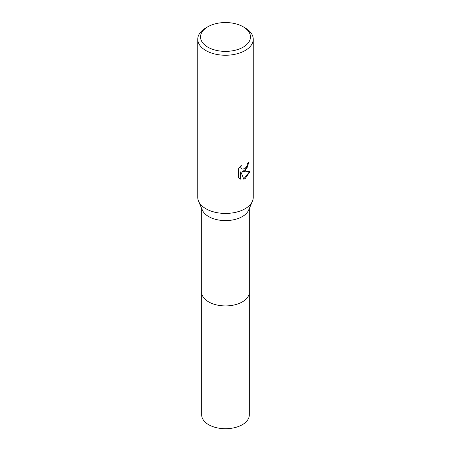 <?xml version="1.0" encoding="UTF-8"?>
<svg xmlns="http://www.w3.org/2000/svg" width="451" height="451" viewBox="0 0 451 451"><rect width="100%" height="100%" fill="white"/><g stroke="black" fill="none" stroke-linecap="round" stroke-linejoin="round"><path stroke-width="0.68" d="M243.157 26.772L245.118 27.906A27.742 16.016 180 0 1 253.242 39.231L253.242 197.414A27.742 16.016 180 0 1 252.43 201.264L248.608 210.16A23.807 13.744 180 0 1 242.334 216.57A23.807 13.744 180 0 1 219.118 220.094A23.807 13.744 180 0 1 202.392 210.16L198.57 201.264A27.742 16.016 180 0 1 197.758 197.414L197.758 39.231A27.742 16.016 180 0 1 205.881 27.906L207.843 26.772A24.968 14.415 180 0 1 243.157 26.772A24.968 14.415 180 0 1 243.157 47.158A24.968 14.415 180 0 1 207.843 47.158A24.968 14.415 180 0 1 207.843 26.772L205.881 27.906M249.307 291.983A23.813 13.75 180 0 1 249.313 292.175A23.807 13.744 180 0 1 242.334 301.894A23.807 13.744 180 0 1 216.39 304.876A23.807 13.744 180 0 1 201.693 292.175L201.693 208.531M252.43 201.264A27.742 16.016 180 0 1 245.118 208.74A27.742 16.016 180 0 1 218.07 212.844A27.742 16.016 180 0 1 198.57 201.264M245.118 170.985L242.458 171.989L250.057 171.498L245.118 178.692L243.811 179.244L240.935 172.062L240.935 179.306L238.399 177.818L238.399 168.883L241.319 165.269L240.924 167.045L241.212 168.319L242.001 169.164L245.118 168.584L247.12 165.382L247.413 163.527A27.742 16.016 0 0 0 249.104 162.123L245.118 170.985M253.242 39.231A27.742 16.016 180 0 1 245.118 50.557A27.742 16.016 180 0 1 214.885 54.03A27.742 16.016 180 0 1 197.758 39.231M248.755 162.439L246.793 168.629L242.131 171.797L242.458 171.989M243.709 178.985L249.623 171.611M239.43 178.664L240.603 179.115L240.603 171.87L240.935 172.062M240.603 179.115L240.935 179.306M241.843 169.057L240.879 168.127L240.716 165.883M249.313 292.175L249.313 414.965A23.813 13.75 180 0 1 234.61 427.666A23.813 13.75 180 0 1 208.661 424.69A23.813 13.75 180 0 1 201.687 414.965L201.687 292.175A23.813 13.75 180 0 0 208.661 301.894A23.813 13.75 180 0 0 234.61 304.876A23.813 13.75 180 0 0 249.313 292.175L249.307 208.531M242.001 169.164L241.674 168.973"/></g></svg>
